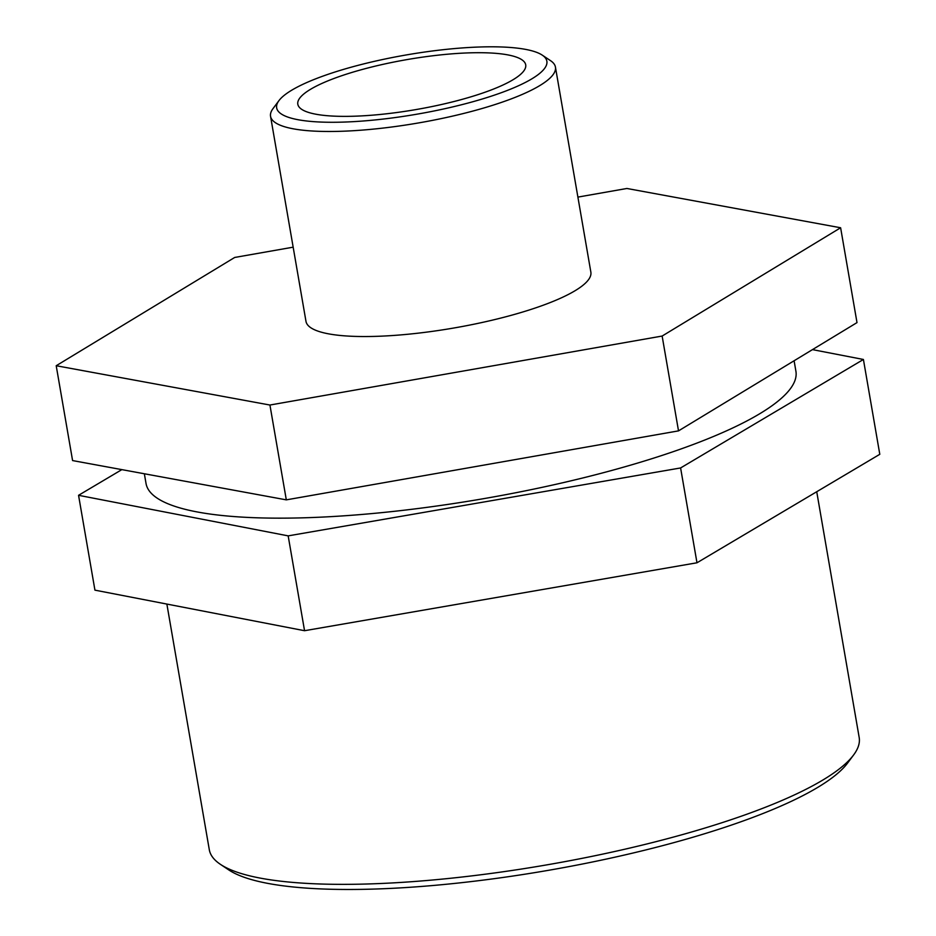 <?xml version="1.0" encoding="UTF-8"?>
<svg xmlns="http://www.w3.org/2000/svg" width="936" height="936" viewBox="0 0 936 936"><rect width="100%" height="100%" fill="white"/><g stroke="black" fill="none" stroke-linecap="round" stroke-linejoin="round"><path stroke-width="1.4" d="M286.311 499.859L678.518 430.876L662.138 336.047L269.931 405.031L286.311 499.859L72.587 460.57L56.207 365.73L234.69 257.459L293.167 247.174M577.898 197.098L626.898 188.475L840.622 227.764L662.138 336.047M678.518 430.876L857.002 322.604L840.622 227.764M269.931 405.031L56.207 365.73M304.551 630.712L696.981 562.782L680.601 467.953L288.171 535.872L304.551 630.712L94.934 590.148L78.554 495.308L121.844 469.626M812.471 349.619L863.413 359.471L680.601 467.953M696.981 562.782L879.793 454.311L863.413 359.471M288.171 535.872L78.554 495.308M531.613 78.987A137.101 30.092 170.2 0 1 367.298 120.662A137.101 30.092 170.2 0 1 278.975 100.597A137.101 30.092 170.2 0 1 406.633 54.885A137.101 30.092 170.2 0 1 542.248 55.13A137.101 30.092 170.2 0 1 531.613 78.987M278.975 100.597L272.996 108.634A144.553 31.73 -9.8 0 0 270.551 116.298A144.553 31.73 -9.8 0 0 381.666 128.232A144.553 31.73 -9.8 0 0 539.358 85.843A144.553 31.73 -9.8 0 0 555.434 67.099A144.553 31.73 -9.8 0 0 550.567 60.688L542.248 55.13M512.846 79.852A115.643 25.389 170.2 0 1 386.697 113.771A115.643 25.389 170.2 0 1 297.812 104.224A115.643 25.389 170.2 0 1 310.67 89.224A115.643 25.389 170.2 0 1 436.82 55.306A115.643 25.389 170.2 0 1 525.716 64.853A115.643 25.389 170.2 0 1 512.846 79.852M555.434 67.099L590.862 272.142A144.553 31.73 170.2 0 1 574.774 290.897A144.553 31.73 170.2 0 1 417.082 333.286A144.553 31.73 170.2 0 1 305.978 321.352L270.551 116.298M816.73 491.728L859.178 737.463A329.753 72.388 170.2 0 1 853.62 754.954A329.753 72.388 170.2 0 1 822.498 780.238A329.753 72.388 170.2 0 1 499.145 872.329A329.753 72.388 170.2 0 1 220.405 864.337A329.753 72.388 170.2 0 1 209.301 849.724L166.865 604.059M220.405 864.337L228.723 869.895A322.3 70.75 -9.8 0 0 501.169 877.722A322.3 70.75 -9.8 0 0 817.222 787.702A322.3 70.75 -9.8 0 0 847.642 762.992L853.62 754.954M794.102 360.758L795.916 371.264A329.753 72.388 170.2 0 1 759.236 414.04A329.753 72.388 170.2 0 1 399.508 510.74A329.753 72.388 170.2 0 1 146.039 483.526L144.355 473.756"/></g></svg>
